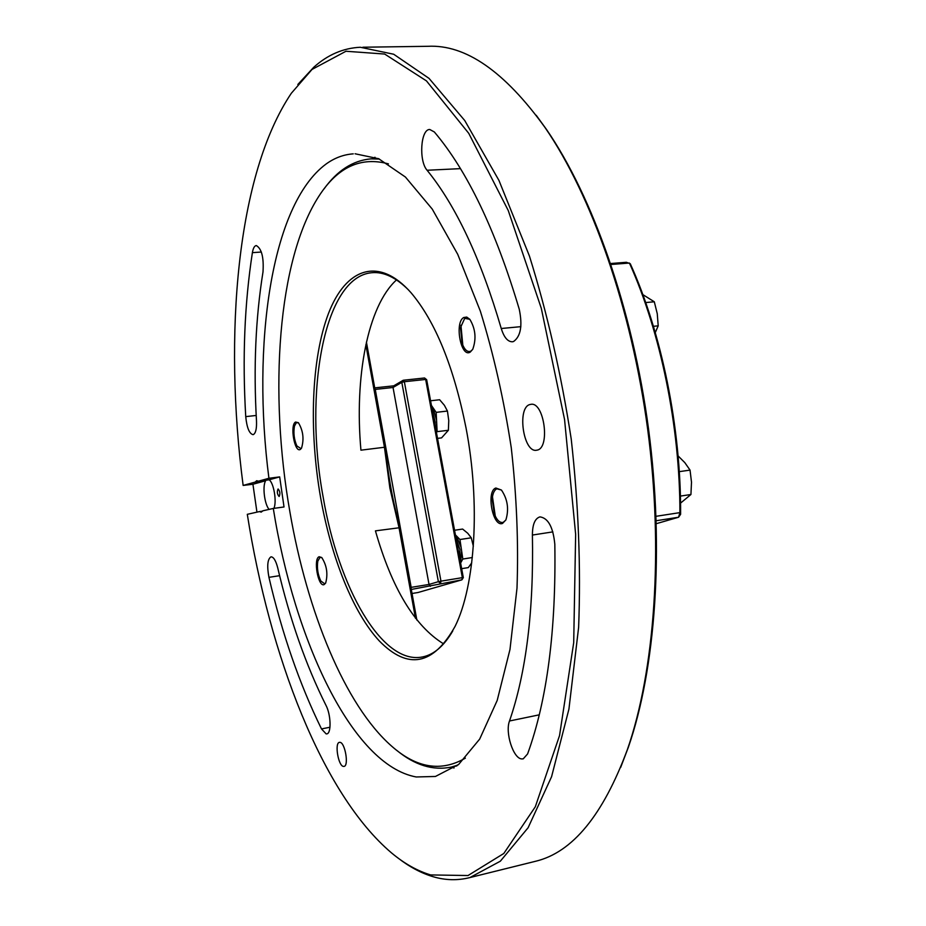 <?xml version="1.0" encoding="UTF-8"?>
<svg xmlns="http://www.w3.org/2000/svg" width="926" height="926" viewBox="0 0 926 926"><rect width="100%" height="100%" fill="white"/><g stroke="black" fill="none" stroke-linecap="round" stroke-linejoin="round"><path stroke-width="1.39" d="M355.075 153.774L378.699 158.74L405.426 177.04L432.245 209.091L457.733 254.337L480.351 311.171C493.57 353.998 503.883 399.534 511.268 447.767C516.685 496.313 518.595 543.111 516.997 588.172L509.983 649.462L497.193 700.45L479.68 739.087L458.659 764.436L435.428 776.463L416.202 776.972C352.204 765.246 294.271 640.155 273.286 508.443L262.776 510.816L261.213 512.124L259.384 511.592L247.3 514.324C269.524 655.539 322.144 794.022 391.432 852.834C404.222 863.541 417.29 870.915 430.625 874.931L468.024 875.533L503.802 853.483L535.297 806.801L559.547 735.557L573.703 642.69L575.648 534.36L564.559 419.501L541.305 308.335L508.247 210.503L468.753 133.344L426.458 80.898L384.672 54.055L345.954 51.254L312.05 69.415L291.343 93.248C236.848 174.181 223.421 334.923 243.133 485.432L252.925 484.252L256.942 512.136M297.836 84.474L313.787 67.228C327.723 54.75 343.222 48.094 360.283 47.261L393.689 54.24L429.039 78.386L464.748 120.542L498.929 180.385L529.429 256.027C547.312 313.266 561.249 374.278 571.226 439.063C578.484 504.265 580.949 567.036 578.623 627.353L568.934 709.085L551.583 776.694L528.121 827.717L500.318 861.215L469.899 877.57C457.652 880.661 445.348 880.36 432.974 876.667C421.099 873.102 409.431 866.863 397.972 857.985M279.154 496.475C280.381 493.674 280.034 491.185 278.113 488.986L278.066 488.997C276.851 491.81 277.198 494.31 279.12 496.486L279.154 496.475M530.077 404.5L530.783 404.361C544.175 401.271 550.565 448.381 536.987 450.14L536.605 450.21C523.283 453.219 516.72 407.151 530.077 404.5M273.286 508.443L284.027 506.973L279.675 476.902L269.096 479.807L258.493 481.173L256.676 480.721L255.125 482.11L243.133 485.432M269.096 479.807C273.737 482.539 277.001 501.904 273.888 508.362M513.56 341.52L512.437 341.787C507.737 341.81 504.01 337.377 501.255 328.51C480.779 258.643 456.067 205.896 427.094 170.257C418.645 160.974 420.624 129.084 429.757 129.49L434.34 131.967C467.329 170.916 495.63 230.007 519.255 309.238C522.646 325.628 520.748 336.393 513.56 341.52M509.508 720.984C504.948 732.466 513.27 758.602 521.708 758.926L523.213 758.857L527.6 753.938C547.092 700.183 556.167 630.305 554.824 544.303C553.146 527.183 548.192 518.051 539.962 516.882C534.95 518.421 532.438 524.475 532.404 535.043C533.827 610.593 526.2 672.577 509.508 720.984L539.245 714.837M245.737 416.631C246.848 427.65 249.268 433.657 252.995 434.653L253.354 434.572C255.726 433.218 256.78 428.726 256.502 421.075C253.435 367.784 255.599 318.081 262.996 271.966C263.922 257.451 261.676 248.643 256.282 245.54C254.442 245.853 253.145 248.214 252.393 252.648C244.522 303.682 242.299 358.339 245.737 416.631L256.201 415.461M326.149 733.901L321.496 728.924C299.573 684.221 282.06 633.685 268.945 577.338C266.838 565.936 267.521 559.107 270.994 556.827C273.587 556.896 275.832 560.589 277.742 567.916C289.826 619.355 305.893 665.157 325.964 705.323C330.976 714.583 331.508 733.542 326.809 733.878L326.149 733.901M339.946 742.339C345.062 742.397 349.067 765.952 344.032 766.404L343.453 766.415C338.303 766.103 334.413 742.826 339.425 742.363L339.946 742.339M353.269 153.855C343.546 154.538 334.448 157.952 325.987 164.099C270.751 204.935 251.745 345.641 268.922 478.279L258.493 481.173M375.007 157.258L371.963 158.821M536.235 115.31L546.456 129.409C592.837 196.706 632.504 308.752 648.559 429.143C664.486 549.558 655.539 668.966 628.372 747.201L620.652 767.469M533.92 861.678L535.633 861.261C572.476 852.418 603.058 815.181 627.4 749.551C654.717 670.852 663.71 550.565 647.679 429.236C631.486 307.93 591.552 195.062 544.905 127.36C504.52 71.36 465.5 44.344 427.858 46.3L362.888 47.226M450.719 767.226L454.064 767.955M279.675 476.902L268.922 478.279M262.556 511.152L259.384 511.592M269.119 509.381C264.512 504.647 262.232 485.71 265.669 480.744L252.925 484.252M255.125 482.11L265.669 480.744M495.861 488.014L501.441 490.039C507.633 499.241 509.115 509.196 505.885 519.914L502.529 523.421C492.771 527.588 485.907 491 495.861 488.014M501.441 490.039L496.868 488.812C494.229 490.062 492.667 493.535 492.181 499.23L494.391 514.092C496.949 520.343 499.89 523.109 503.2 522.368L505.804 520.076M463.718 317.514L466.739 317.074L469.818 319.308C475.513 328.776 476.496 338.766 472.758 349.276L470.234 352.1C460.974 358.246 454.261 322.491 463.718 317.514M469.841 319.32L464.725 318.336L460.523 327.561L462.074 343.315C464.551 349.935 467.503 352.54 470.906 351.104L472.677 349.415M319.192 556.734L321.739 557.521C326.809 565.404 328.117 573.946 325.639 583.125L324.088 584.63C318.104 587.339 313.046 558.436 319.192 556.734M321.912 557.695L320.014 557.359L317.745 561.26C316.738 568.147 317.734 574.71 320.732 580.926L324.656 583.785L325.72 582.975M295.544 422.024L298.392 422.696C303.184 430.683 304.226 439.179 301.506 448.184L300.36 449.411C294.642 453.358 289.676 424.976 295.544 422.024M298.566 422.881L296.366 422.661L294.399 426.191C293.195 433.021 293.993 439.584 296.806 445.881L300.915 448.612L301.598 448.022M388.434 163.879C360.781 156.401 337.654 167.108 319.019 195.999C277.464 259.974 268.829 392.497 289.977 512.356C307.131 611.623 344.842 705.045 391.524 746.043C416.445 768.14 441.054 772.168 465.361 758.139M457.849 765.096L451.24 767.11C432.951 770.802 414.744 765.189 396.641 750.268M320.616 497.656C308.856 430.428 311.275 358.536 328.522 313.37C345.734 268.563 378.398 255.703 411.063 292.766C435.417 321.588 453.728 366.627 466.021 427.881C480.594 503.883 475.269 585.718 455.117 626.312C433.252 665.273 408.007 670.169 379.359 641C353.037 612.688 331.276 557.672 320.616 497.656M408.69 290.127C395.923 277.383 383.63 271.584 371.801 272.719C323.799 276.816 303.659 392.983 323.151 497.088C338.384 587.327 381.963 665.296 422.511 656.951C433.854 654.717 443.959 646.035 452.802 630.895M415.461 618.255L398.979 527.403L389.869 488.037L384.452 447.258L360.932 450.175C354.38 377.403 367.483 306.332 396.502 279.918M366.43 342.169L385.482 447.177C387.89 474.934 392.763 501.765 400.078 527.658L416.85 620.05M400.078 527.658L375.435 530.864C391.883 588.346 414.605 626.011 443.612 643.871M323.984 188.985C337.295 170.5 352.956 160.464 370.956 158.867L379.405 159.064M385.482 447.177L384.452 447.258L365.863 344.761M297.211 446.552L296.98 446.158C294.086 439.676 293.253 432.917 294.503 425.879L294.653 425.335M321.16 581.609L320.917 581.204C317.826 574.791 316.796 568.043 317.826 560.936L317.965 560.369M462.826 345.271L460.928 325.257M495.283 516.176L492.458 496.764M610.674 263.528L626.393 262.289L630.293 263.771C661.72 333.21 681.096 428.125 680.61 514.324L679.904 512.622C680.008 426.597 660.632 332.307 629.425 263.042L610.998 264.489M656.314 523.676L678.573 517.24L656.21 520.736M656.059 516.303L679.904 512.622L678.573 517.24L680.61 514.324M374.717 387.878L393.735 385.829L403.25 380.25L424.559 377.982L425.671 379.452L404.349 381.72L440.961 581.158L462.352 577.65L425.671 379.452L426.666 379.695L463.313 577.604L461.9 579.838L411.294 589.457M412.024 593.497L418.101 592.49L461.9 579.838L462.352 577.65L463.313 577.604M393.735 385.829L393.041 387.485L375.25 389.406L411.167 587.362L429.027 584.445L438.368 581.678L401.815 382.345L393.041 387.485L429.027 584.445L430.382 586.308M440.521 583.345L440.961 581.158L438.368 581.678L440.521 583.345M424.559 377.982L426.666 379.695M404.349 381.72L403.25 380.25L401.815 382.345L404.349 381.72M411.04 588.068L410.924 587.42M455.986 538.029L459.909 549.488L459.921 559.304M460.616 563.02L462.815 559.038L459.956 539.522L471.253 537.809L473.348 546.236M459.956 539.522L456.449 535.923L461.125 547.486M456.449 535.923L455.418 534.95M462.815 559.038L472.341 557.533M461.657 568.668L468.29 567.603L471.739 562.823M454.55 530.262L462.63 529.059L467.769 533.283L471.253 537.809M461.646 551.074L460.604 562.95M653.42 326.311L658.201 325.848L655.272 332.584M645.688 302.559L654.3 301.783L657.263 313.717L658.201 325.848M642.841 294.618L654.3 301.783M680.39 496.093L690.935 494.507L680.541 503.119M679.29 471.647L690.044 470.107L691.502 482.18L690.935 494.507M678.087 455.905L684.823 462.641L690.044 470.107M432.21 409.605L435.162 422.013L435.162 425.543M436.435 432.43L437.13 431.643L436.158 412.359L447.432 411.04L448.763 420.566L448.381 430.277L441.563 437.882L437.535 438.38M436.158 412.359L432.986 407.706L436.551 420.23M432.986 407.706L431.435 405.426M437.13 431.643L448.381 430.277M430.578 400.773L439.642 399.743L444.376 405.275L447.432 411.04M436.736 423.784L436.065 430.428M501.255 328.51L520.852 326.658M321.496 728.924L329.98 727.246M268.945 577.338L279.606 575.683M252.393 252.648L261.363 252.034M532.404 535.043L552.88 531.883M427.094 170.257L460.43 168.636M469.899 877.57L535.633 861.261M546.456 129.409L544.905 127.36M628.372 747.201L627.4 749.551M456.842 765.895L451.24 767.11M372.854 272.638L371.801 272.719M378.236 158.543L372.75 158.786"/></g></svg>
